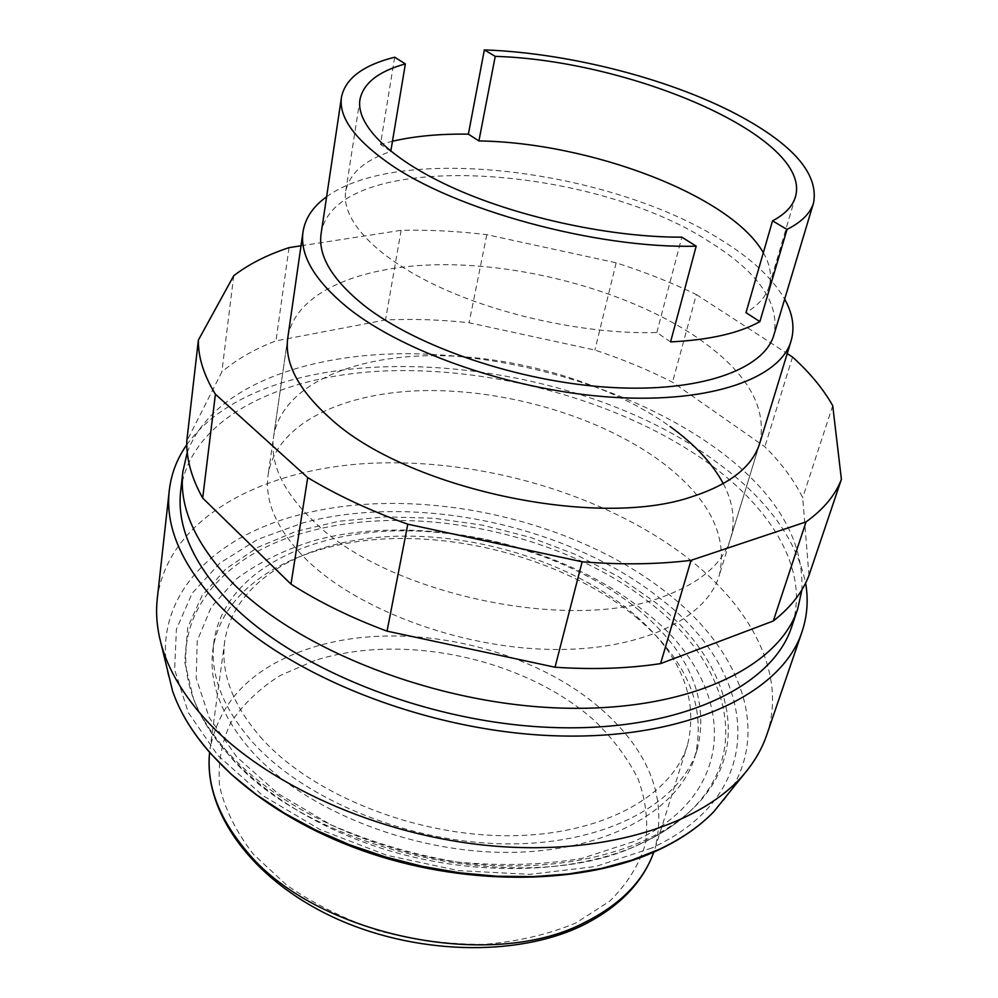<?xml version="1.0" encoding="UTF-8"?>
<svg xmlns="http://www.w3.org/2000/svg" width="998" height="998" viewBox="0 0 998 998"><rect width="100%" height="100%" fill="white"/><g stroke="black" fill="none" stroke-linecap="round" stroke-linejoin="round"><path stroke-width="0.75" stroke-dasharray="4.99 3.74" d="M723.276 483.618C733.231 502.505 735.638 520.881 730.499 538.745L759.79 443.1C767.574 406.174 745.943 370.507 694.92 336.089C631.01 293.674 534.616 266.029 449.699 264.707C365.181 263.559 295.458 290.43 287.823 337.598L273.602 436.625C281.623 386.413 349.849 356.224 432.309 355.65C515.118 355.226 608.755 382.708 670.07 426.52M730.499 538.745C722.839 563.708 700.247 583.057 662.747 596.816C569.708 633.106 386.5 593.773 314.046 521.68C283.245 492.076 269.759 463.721 273.602 436.625M808.966 575.384L802.691 497.64C793.946 480.038 781.334 463.072 764.855 446.78L672.527 382.222C648.139 369.809 622.253 359.093 594.908 350.061L469.085 322.753C440.517 319.647 412.661 318.724 385.502 319.959L275.984 340.879C254.615 349.013 236.563 359.38 221.83 371.98L186.776 441.104M832.719 405.687L802.691 497.64M792.524 357.034L764.855 446.78M301.009 245.782L401.121 230.313C428.928 229.715 457.496 231.174 486.799 234.667L616.165 262.823C644.346 271.83 671.08 282.409 696.342 294.547L672.527 382.222M696.342 294.547L787.21 353.579M616.165 262.823L594.908 350.061M486.799 234.667L469.085 322.753M401.121 230.313L385.502 319.959M289.033 247.641L275.984 340.879M233.744 275.71L221.83 371.98M157.26 598.8C167.751 518.137 262.05 468.524 371.493 463.247C481.647 458.269 604.613 494.21 686.911 557.408C751.232 607.034 787.347 674.448 766.714 735.027M186.776 444.746C270.433 328.28 564.394 348.676 715.142 461.113C765.878 497.553 796.03 538.196 805.611 583.069M180.75 490.342C190.73 416.752 284.018 373.339 392.875 370.682C502.456 368.312 625.297 403.591 708.331 463.084C772.939 509.616 810.176 571.742 791.651 626.894M187.25 452.431C211.152 387.611 305.313 352.781 410.939 353.704C517.176 355.026 633.356 389.894 713.196 446.368C774.136 489.831 803.702 537.648 801.905 589.818M637.522 609.005C689.481 652.056 709.416 698.787 697.34 749.174C681.098 802.305 608.119 843.709 510.402 843.884C412.835 844.208 305.737 801.032 253.243 742.886C222.691 708.181 209.617 674.274 214.009 641.14C223.44 577.094 297.641 535.839 385.764 531.223C474.3 526.794 573.401 556.859 637.522 609.005M635.377 616.639C687.135 659.778 706.933 706.621 694.795 757.183C678.49 810.501 605.636 852.092 508.207 852.392C410.926 852.828 304.215 809.702 251.933 751.469C221.506 716.714 208.495 682.707 212.911 649.473C222.354 585.215 296.406 543.685 384.317 538.945C472.653 534.367 571.492 564.406 635.377 616.639M227.482 751.856C212.05 734.516 200.748 716.913 193.575 699.024L184.68 661.961L187.824 627.093L201.995 595.781L225.798 568.985L257.659 547.391L295.982 531.41L339.145 521.218L385.627 516.852L433.955 518.236L482.745 525.185L530.637 537.46L576.32 554.751L618.461 576.657L655.698 602.667C730.249 661.562 756.272 749.947 691.177 810.251C646.779 851.843 559.416 874.373 464.282 863.008C369.198 851.581 276.471 806.821 227.482 751.856M651.706 848.038L595.694 866.476L529.938 874.36L458.668 870.643L386.95 855.348L319.946 829.538L262.362 795.269L217.739 755.261L188.248 712.435L174.625 669.621L176.397 629.264L192.152 593.274L219.972 563.034L257.659 539.407L302.943 522.89C416.391 492.313 570.507 525.659 662.41 600.334C756.783 672.477 772.851 792.05 651.706 848.038M168.363 676.145C150.972 598.388 212.038 536.974 299.375 514.831C416.178 483.83 574.137 518.012 668.91 594.471C741.963 651.993 773.774 735.788 723.75 800.284M307.708 560.888C277.432 530.961 264.245 502.156 268.175 474.474C276.321 423.189 343.973 391.802 425.622 390.58C507.62 389.519 600.197 416.927 660.539 461.238C708.642 497.241 728.228 535.265 719.296 575.322C706.547 618.872 640.354 651.357 549.836 649.411C459.454 647.59 358.544 609.878 307.708 560.888M326.62 196.768C399.998 143.176 610.065 169.573 721.317 240.044C751.457 258.594 772.564 278.292 784.653 299.151M321.106 233.669C334.031 148.39 587.922 162.063 709.99 242.115C758.804 272.654 780.124 303.579 773.924 334.891M394.697 57.21L380.45 144.473L392.476 141.229M262.724 739.58C233.045 706.122 220.371 673.388 224.725 641.365C233.894 580.362 304.814 540.854 389.37 536.512C474.3 532.333 569.421 561.338 630.661 611.387C679.975 652.505 698.937 696.978 687.56 744.82C672.153 795.83 602.343 835.463 508.992 835.75C415.779 836.174 313.297 795.157 262.724 739.58M763.32 252.731C770.144 264.47 772.09 275.635 769.134 286.251C766.19 296.356 758.468 305.163 745.993 312.686M390.792 151.284L380.45 144.473M670.581 341.902L656.821 332.546C589.244 334.555 501.645 316.154 438.322 286.526C374.924 256.835 341.166 219.56 345.67 191.616C349.2 173.739 364.233 160.366 390.767 151.496M656.821 332.546L681.834 237.162M633.418 841.663L581.946 858.367C542.762 865.054 501.058 866.264 456.847 861.998C412.498 854.488 370.358 842.013 330.425 824.585L277.731 793.385L236.663 756.833L209.218 717.562L196.182 678.129L197.23 640.753L211.202 607.246L236.426 578.915C258.095 562.847 283.519 550.21 312.698 540.991C417.551 511.749 561.687 542.9 646.255 612.822C733.33 680.461 745.219 791.002 633.418 841.663M641.951 843.011C530.599 900.283 309.53 853.253 228.517 754.613C213.185 737.385 201.958 719.87 194.835 702.093C162.524 622.091 219.809 554.364 308.569 531.535C417.289 501.732 565.953 533.893 653.84 605.911C727.854 664.556 753.49 752.517 688.745 812.497C676.095 824.261 660.501 834.428 641.951 843.011M224.725 641.365L210.029 748.862C219.71 700.209 253.317 666.577 310.877 647.964C402.743 618.186 530.562 645.718 602.992 710.663C649.873 752.704 667.238 798.6 655.075 848.337L687.56 744.82M314.832 660.489L280.014 675.596C259.517 688.545 243.163 704.176 230.937 722.477C221.568 742.088 217.764 763.233 219.548 785.913C224.812 809.016 236.089 831.796 253.38 854.238L286.888 885.301C314.083 904.013 344.722 919.195 378.803 930.86C413.958 940.004 449.063 944.507 484.142 944.382C518.099 941.513 548.675 934.378 575.846 922.975L609.591 901.244C627.268 883.879 639.219 864.705 645.469 843.722C648.413 822.265 646.005 800.795 638.246 779.313C627.742 758.305 613.071 738.682 594.259 720.444C524.374 658.306 403.254 632.233 314.832 660.489M697.34 749.174L694.795 757.183M691.177 810.251L688.745 812.497C675.609 824.685 659.591 835.139 640.704 843.859C573.763 874.735 471.48 877.267 380.25 847.938C289.058 818.447 218.362 760.875 194.835 702.093L193.575 699.024M287.823 337.598L268.175 474.474M795.381 196.968L769.134 286.251M359.929 99.663L345.67 191.616M759.79 443.1L719.296 575.322M214.009 641.14L212.911 649.473"/><path stroke-width="1.5" d="M303.018 231.823L287.823 337.598C284.193 363.072 298.477 390.143 330.687 418.786C406.46 488.558 596.729 529.551 691.614 496.817C729.875 484.467 752.604 466.565 759.79 443.1L791.09 340.929C780.424 378.017 711.537 403.354 613.77 397.329C516.166 391.416 405.126 353.417 348.527 308.37C314.807 280.9 299.637 255.388 303.018 231.823C305.201 218.15 313.073 206.461 326.62 196.768M670.07 426.52C694.496 444.122 712.235 463.159 723.276 483.618M787.21 353.579L792.524 357.034C809.852 372.691 823.25 388.908 832.719 405.687L841.401 479.302L808.966 575.384C802.641 592.151 790.753 607.358 773.288 621.006L660.564 663.62C628.104 668.548 592.912 669.758 555.025 667.225L387.049 631.135C351.171 617.812 319.148 602.143 290.992 584.142L202.681 498.064C191.628 478.192 186.327 459.205 186.776 441.104L198.377 340.081L233.744 275.71C248.752 264.183 267.19 254.827 289.033 247.641L301.009 245.782M841.401 479.302C835.401 495.07 823.612 509.267 806.035 521.904L691.028 560.327C657.645 564.419 621.342 564.905 582.133 561.787L407.795 524.2C370.458 510.814 337.099 495.282 307.721 477.618L215.406 394.222L202.681 498.064M215.406 394.222C203.779 375.198 198.103 357.159 198.377 340.081M307.721 477.618L290.992 584.142M407.795 524.2L387.049 631.135M582.133 561.787L555.025 667.225M691.028 560.327L660.564 663.62M806.035 521.904L773.288 621.006M805.611 583.069C808.505 599.698 807.307 615.941 802.018 631.784L766.714 735.027C762.659 746.941 756.447 758.318 748.088 769.171C707.744 822.078 609.242 855.76 493.885 846.055C378.641 836.386 262.162 783.131 203.916 717.737C180.251 691.04 165.468 664.331 159.58 637.635C156.636 624.237 155.863 611.3 157.26 598.8L169.286 490.355C171.244 473.763 177.07 458.556 186.776 444.746M802.018 631.784C782.32 692.624 688.183 739.555 558.344 735.9C428.716 732.445 286.226 675.646 218.886 604.95C181.574 564.943 165.032 526.744 169.286 490.355M801.905 589.818L797.714 608.917L791.651 626.894C772.801 685.763 682.058 731.023 557.046 727.642C432.221 724.473 294.747 670.057 229.278 601.944C192.676 563.022 176.496 525.821 180.75 490.342L182.908 471.493L187.25 452.431M797.714 608.917C779.076 667.225 688.034 711.861 562.186 708.106C436.563 704.563 297.978 650.072 231.96 582.283C195.047 543.561 178.692 506.635 182.908 471.493M748.088 769.171L713.657 811.873C699.548 826.419 681.409 838.906 659.241 849.335L631.846 860.151L601.457 868.435L568.486 873.986L533.456 876.631L496.979 876.244L459.691 872.813L422.266 866.339L385.415 856.958L349.799 844.844L316.067 830.236L284.804 813.42L256.523 794.77L231.648 774.635L210.503 753.403C192.427 732.806 179.777 711.986 172.554 690.928L159.58 637.635M392.476 141.229C414.694 136.102 439.993 133.744 468.386 134.156L484.342 49.9C570.744 52.956 675.359 80.164 743.647 118.088C795.219 146.793 818.535 175.012 813.595 202.756L773.924 334.891C764.169 369.422 700.322 392.85 610.015 387.386C519.871 382.034 417.127 347.167 364.158 305.513C332.209 279.777 317.863 255.825 321.106 233.669L341.478 97.218C345.308 78.53 363.047 65.182 394.697 57.21L405.375 63.897L390.792 151.284M468.386 134.156L478.915 140.93L495.233 56.362C632.607 60.367 813.058 137.974 795.381 196.968C792.686 206.237 785.064 214.196 772.539 220.857L745.993 312.686L759.877 321.618C739.144 333.22 709.378 339.981 670.581 341.902L696.192 246.157C596.804 249.013 453.379 209.642 387.935 162.686C354.078 138.61 338.596 116.791 341.478 97.218M478.915 140.93C589.893 142.539 730.661 195.171 763.32 252.731M696.192 246.157L681.834 237.162C612.635 237.462 522.266 218.35 456.672 189.433C391.004 160.466 355.762 125.249 359.929 99.663C363.247 83.296 378.404 71.382 405.375 63.897M484.342 49.9L495.233 56.362M772.539 220.857L787.01 229.44L759.877 321.618M813.595 202.756C810.501 213.185 801.644 222.08 787.01 229.44M784.653 299.151C792.786 313.696 794.932 327.618 791.09 340.929M245.545 849.922C218.5 817.35 206.511 784.989 209.568 752.816C203.555 811.1 250.76 878.153 331.61 916.451C412.473 954.837 516.44 957.768 582.695 925.321C619.034 907.132 642.737 882.731 653.815 852.105C643.436 881.047 620.494 904.45 585.015 922.289C490.891 972.526 312.985 934.777 245.545 849.922M713.657 811.873C699.099 826.843 680.574 839.617 658.081 850.171C585.152 884.428 471.044 886.923 370.445 853.365C269.859 819.682 194.311 754.8 172.554 690.928"/></g></svg>
